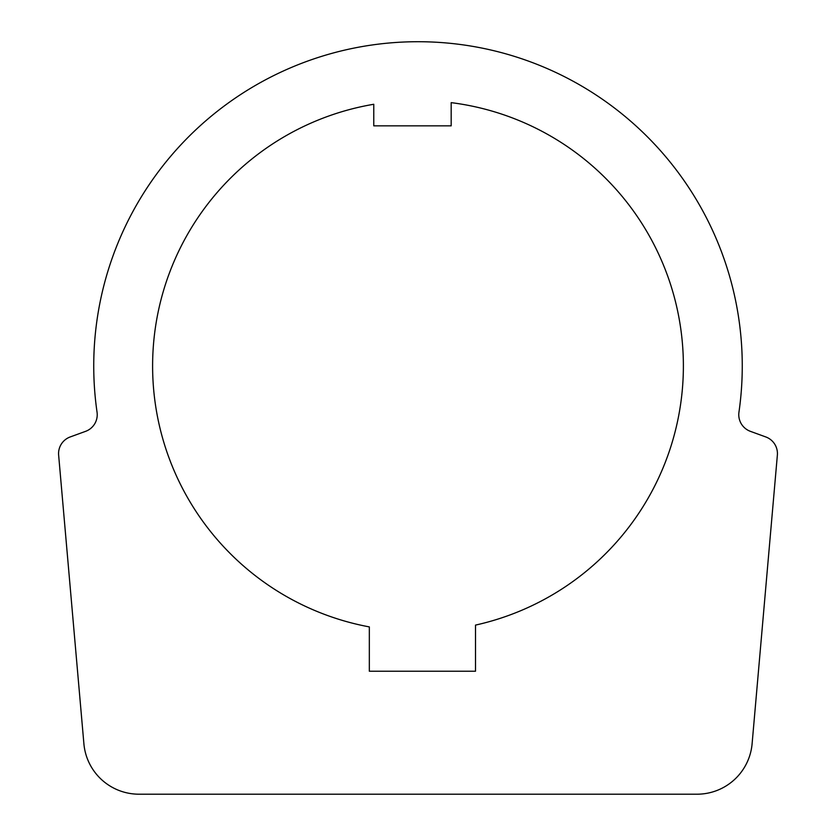 <?xml version="1.0" encoding="UTF-8"?>
<svg xmlns="http://www.w3.org/2000/svg" width="836" height="836" viewBox="0 0 836 836"><rect width="100%" height="100%" fill="white"/><g stroke="black" fill="none" stroke-linecap="round" stroke-linejoin="round"><path stroke-width="1.25" d="M475.506 671.224L369.334 671.224L369.334 626.906A265.43 265.43 0 0 1 373.765 104.27L373.765 125.839L451.179 125.839L451.179 102.64A265.43 265.43 0 0 1 475.506 625.098L475.506 671.224M70.214 436.946L85.585 431.345A17.692 17.692 0 0 0 97.049 412.2A324.263 324.263 0 0 1 371.78 45.029A324.263 324.263 0 0 1 738.951 412.2A17.692 17.692 0 0 0 750.414 431.345L765.786 436.946A17.692 17.692 0 0 1 777.365 455.118L752.107 743.726A55.301 55.301 0 0 1 697.025 794.2L138.975 794.2A55.301 55.301 0 0 1 83.893 743.726L58.635 455.118A17.692 17.692 0 0 1 70.214 436.946"/></g></svg>
